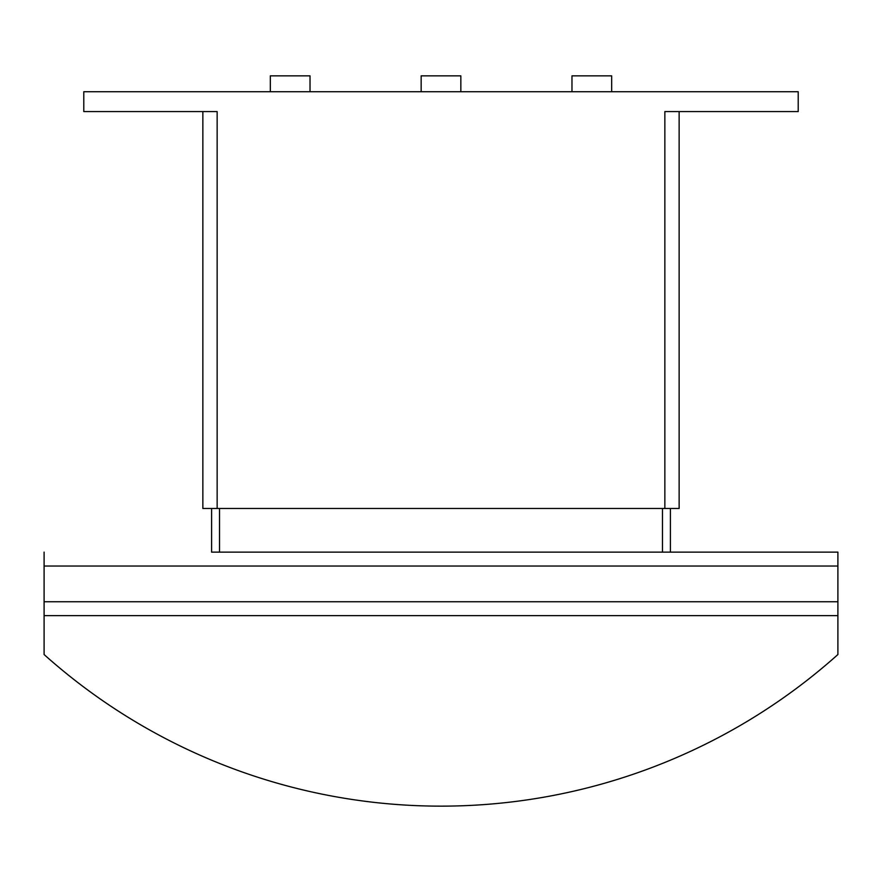 <?xml version="1.0" encoding="UTF-8"?>
<svg xmlns="http://www.w3.org/2000/svg" width="882" height="882" viewBox="0 0 882 882"><rect width="100%" height="100%" fill="white"/><g stroke="black" fill="none" stroke-linecap="round" stroke-linejoin="round"><path stroke-width="1.32" d="M571.977 91.728L571.977 75.852L611.667 75.852L611.667 91.728M421.155 91.728L421.155 75.852L460.845 75.852L460.845 91.728M270.333 91.728L270.333 75.852L310.023 75.852L310.023 91.728M837.9 615.636L44.1 615.636L44.1 654.543A595.35 595.35 0 0 0 837.9 654.543L837.9 552.132L670.408 552.132L837.9 552.132M211.592 508.473L211.592 552.132L670.408 552.132L670.408 508.473M44.1 552.132L44.1 615.636M219.53 508.473L219.53 552.132M662.47 508.473L662.47 552.132M202.86 508.473L202.86 111.573L202.86 508.473L679.14 508.473L679.14 111.573M664.852 508.473L664.852 111.573L798.21 111.573L798.21 91.728L83.79 91.728L83.79 111.573L217.148 111.573L217.148 508.473M44.1 601.745L837.9 601.745M44.1 566.024L837.9 566.024"/></g></svg>
